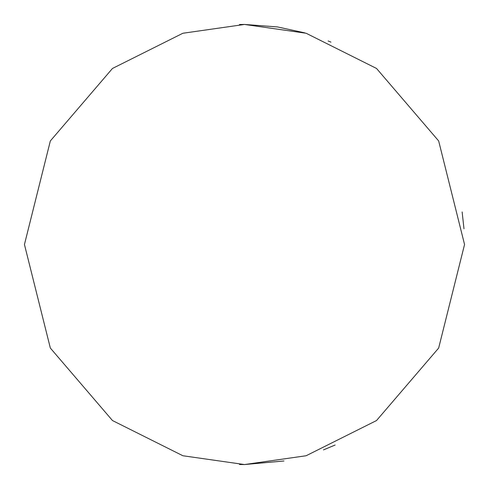 <?xml version="1.0" encoding="UTF-8"?>
<svg xmlns="http://www.w3.org/2000/svg" width="489" height="489" viewBox="0 0 489 489"><rect width="100%" height="100%" fill="white"/><g stroke="black" fill="none" stroke-linecap="round" stroke-linejoin="round"><path stroke-width="0.73" d="M239.5 464.495L244.5 464.55L182.886 455.748L112.47 420.54L50.336 348.052L24.45 244.5L50.336 140.948L112.47 68.46L182.886 33.252L244.5 24.45L239.5 24.505M330.949 42.14L328.131 40.96M304.629 32.824L277.507 26.938L244.5 24.45L306.114 33.252L376.53 68.46L438.664 140.948L464.55 244.5L438.664 348.052L376.53 420.54L306.114 455.748L244.5 464.55L283.993 460.974M323.492 449.886L335.13 445.021M463.988 228.785L462.129 211.939"/></g></svg>
